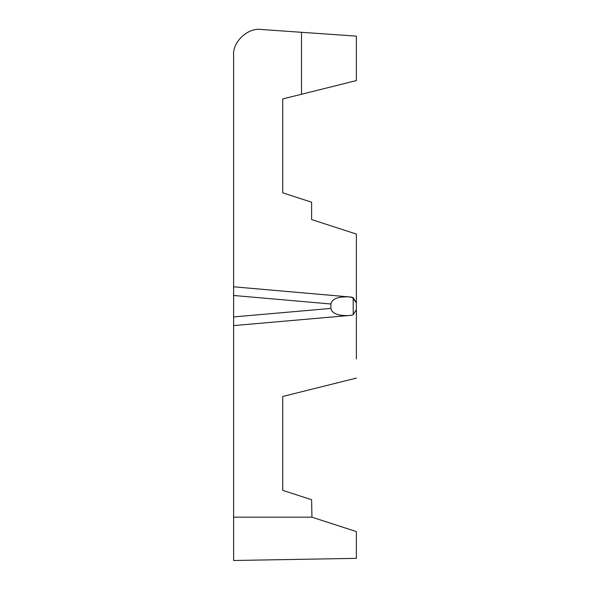 <?xml version="1.0" encoding="UTF-8"?>
<svg xmlns="http://www.w3.org/2000/svg" width="590" height="590" viewBox="0 0 590 590"><rect width="100%" height="100%" fill="white"/><g stroke="black" fill="none" stroke-linecap="round" stroke-linejoin="round"><path stroke-width="0.89" d="M356.382 253.486L356.382 234.09L311.608 219.539L311.608 202.208L282.721 192.827L282.721 98.943L301.497 94.267L301.497 32.303L261.429 29.5C248.132 27.206 232.261 42.008 233.618 55.431L233.618 325.606L351.109 315.326L233.618 325.606L233.618 316.926L233.618 517.172L311.933 517.172L356.382 531.612L356.382 558.354L233.618 560.5L233.618 517.172M301.497 32.303L356.382 36.138L356.382 80.579L301.497 94.267M356.382 234.09L356.382 358.919M301.497 559.313L233.618 560.5M233.618 316.926L330.894 308.415L330.894 303.99L233.618 295.479L233.618 286.799L351.404 297.109M352.156 297.264L356.382 302.832L353.189 297.662L348.823 296.873C338.011 296.482 332.03 298.85 330.894 303.99M356.382 378.101L282.721 396.473L282.721 490.349L311.608 499.737L311.933 517.172M233.618 295.479L233.618 286.799L348.823 296.873M353.189 297.662L353.189 314.743L351.109 315.326L353.189 314.743L356.382 309.573L353.307 314.684M330.894 308.415C332.03 313.548 338.011 315.923 348.823 315.532"/></g></svg>

